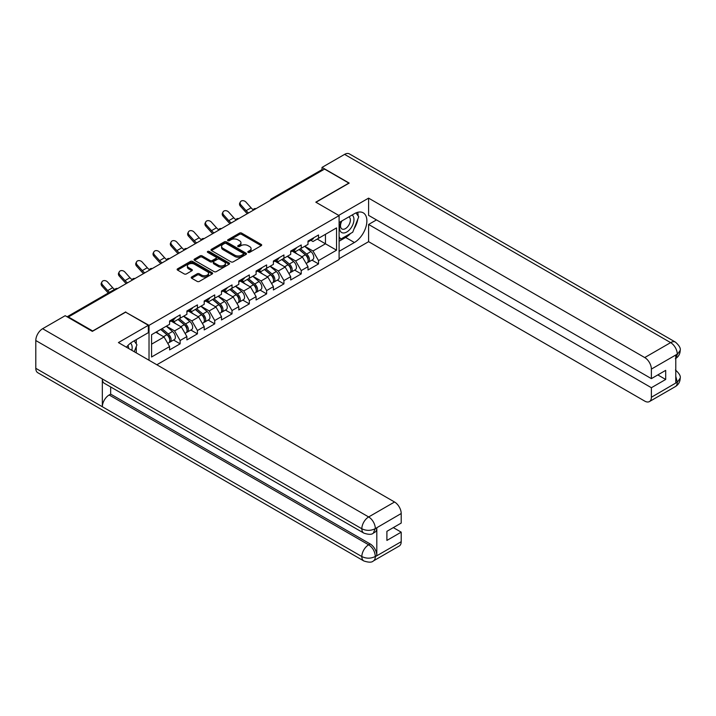 <?xml version="1.0" encoding="UTF-8"?>
<svg xmlns="http://www.w3.org/2000/svg" width="716" height="716" viewBox="0 0 716 716"><rect width="100%" height="100%" fill="white"/><g stroke="black" fill="none" stroke-linecap="round" stroke-linejoin="round"><path stroke-width="1.07" d="M248.139 252.354A1.074 0.626 0 0 0 249.669 252.354L261.233 245.678A1.539 0.886 0 0 0 261.68 245.051A1.539 0.886 0 0 0 261.233 244.425L241.641 233.112A1.539 0.886 0 0 0 239.457 233.112L227.894 239.788A1.074 0.626 0 0 0 227.581 240.227A1.074 0.626 0 0 0 227.894 240.665A1.074 0.626 0 0 0 229.415 240.665L230.919 239.797A4.923 2.846 0 0 1 237.882 239.797L239.511 240.746A4.923 2.846 0 0 1 240.961 242.751A4.923 2.846 0 0 1 239.511 244.765L238.016 245.633A1.074 0.626 0 0 0 237.703 246.071A1.074 0.626 0 0 0 238.016 246.51A1.074 0.626 0 0 0 239.538 246.51L241.041 245.642A4.923 2.846 0 0 1 248.005 245.642L249.642 246.59A4.923 2.846 0 0 1 251.083 248.604A4.923 2.846 0 0 1 249.642 250.609L248.139 251.477A1.074 0.626 0 0 0 247.825 251.916A1.074 0.626 0 0 0 248.139 252.354L248.139 251.477M191.673 276.976A1.539 0.886 0 0 0 191.226 277.602A1.539 0.886 0 0 0 191.673 278.229L197.169 281.406A1.539 0.886 0 0 0 199.352 281.406L212.196 273.986A1.539 0.886 0 0 0 212.643 273.36A1.539 0.886 0 0 0 212.196 272.733L192.604 261.421A1.539 0.886 0 0 0 190.42 261.421L177.577 268.84A1.539 0.886 0 0 0 177.129 269.467A1.539 0.886 0 0 0 177.577 270.093L184.218 273.924A1.539 0.886 0 0 0 186.393 273.924L191.888 270.755A1.539 0.886 0 0 0 192.344 270.12A1.539 0.886 0 0 0 191.888 269.493L188.603 267.596A4.117 2.381 0 0 1 187.395 265.913A4.117 2.381 0 0 1 189.937 263.721A4.117 2.381 0 0 1 194.421 264.231L207.318 271.677A4.117 2.381 0 0 1 208.526 273.36A4.117 2.381 0 0 1 205.984 275.562A4.117 2.381 0 0 1 201.5 275.042L199.352 273.798A1.539 0.886 0 0 0 197.169 273.798L191.673 276.976L191.673 278.229M125.739 311.908L92.686 330.989L68.405 316.973L324.572 169.074L348.862 183.09L315.81 202.172L339.098 215.614L149.026 325.359L125.739 312.23M231.026 261.859A1.539 0.886 0 0 0 233.201 261.859L246.044 254.449A1.539 0.886 0 0 0 246.501 253.813A1.539 0.886 0 0 0 246.044 253.187L226.453 241.874A1.539 0.886 0 0 0 224.278 241.874L211.435 249.293A1.539 0.886 0 0 0 210.978 249.92A1.539 0.886 0 0 0 211.435 250.546L231.026 261.859M208.105 252.587A1.074 0.626 0 0 1 209.197 252.739L209.197 251.459L229.12 262.96A1.539 0.886 0 0 1 229.567 263.586A1.539 0.886 0 0 1 229.12 264.213L216.277 271.632A1.539 0.886 0 0 1 214.102 271.632L194.501 260.32L194.501 259.067A1.539 0.886 0 0 0 194.054 259.693A1.539 0.886 0 0 0 194.501 260.32M194.501 259.067L200.006 255.889A1.539 0.886 0 0 1 202.18 255.889L210.128 260.481A1.539 0.886 0 0 0 212.303 260.481L215.946 258.369A1.539 0.886 0 0 0 216.402 257.742A1.539 0.886 0 0 0 215.946 257.116L207.676 252.336A1.074 0.626 0 0 1 207.363 251.898A1.074 0.626 0 0 1 208.025 251.325A1.074 0.626 0 0 1 209.197 251.459M149.026 360.246L149.026 325.359M156.84 364.766L339.098 259.541L339.098 215.614M173.549 340.028L180.128 343.832L180.128 340.503L174.588 330.899L166.381 326.156M180.128 343.832L169.594 349.909L169.594 346.58L151.577 356.989L151.577 334.703L169.594 324.303L169.594 320.974L180.128 314.888L180.128 318.217L186.894 314.315L186.894 310.986L197.428 304.9L197.428 308.229L204.194 304.327L204.194 300.997L214.728 294.911L214.728 298.241L221.495 294.339L221.495 291.009L232.029 284.923L232.029 288.253L238.795 284.35L238.795 281.021L249.329 274.935L249.329 278.264L256.095 274.362L256.095 271.033L266.629 264.947L266.629 268.276L273.396 264.374L273.396 261.045L283.93 254.959L283.93 258.288L290.696 254.386L290.696 251.056L301.23 244.97L301.23 248.3L307.996 244.398L307.996 241.068L318.53 234.982L318.53 238.312L336.547 227.912L336.547 250.188L318.53 260.597L312.981 250.994L304.774 246.25M311.952 260.123L318.53 263.927L318.53 260.597M318.53 263.927L307.996 270.004L307.996 266.674L301.23 270.585L295.681 260.982L287.474 256.238M294.652 270.111L301.23 273.915L301.23 270.585M301.23 273.915L290.696 279.992L290.696 276.662L283.93 280.574L278.381 270.97L270.183 266.227M277.352 280.099L283.93 283.903L283.93 280.574M283.93 283.903L273.396 289.98L273.396 286.651L266.629 290.562L261.089 280.958L252.882 276.215M260.051 290.087L266.629 293.891L266.629 290.562M266.629 293.891L256.095 299.968L256.095 296.639L249.329 300.55L243.789 290.947L235.582 286.203M242.751 300.076L249.329 303.879L249.329 300.55M249.329 303.879L238.795 309.956L238.795 306.627L232.029 310.538L226.489 300.935L218.282 296.191M225.451 310.064L232.029 313.868L232.029 310.538M232.029 313.868L221.495 319.945L221.495 316.615L214.728 320.526L209.188 310.923L200.981 306.18M208.15 320.052L214.728 323.856L214.728 320.526M214.728 323.856L204.194 329.933L204.194 326.603L197.428 330.515L191.888 320.911L183.681 316.168M190.85 330.04L197.428 333.844L197.428 330.515M197.428 333.844L186.894 339.921L186.894 336.592L180.128 340.503M172.44 320.186L174.588 321.421L180.128 318.217M174.588 330.899L181.354 326.988L170.999 321.019M186.894 336.592L181.354 326.988M189.74 310.198L191.888 311.433L197.428 308.229M191.888 320.911L198.654 317L188.299 311.03M204.194 326.603L198.654 317M207.04 300.21L209.188 301.445L214.728 298.241M209.188 310.923L215.955 307.012L205.599 301.042M221.495 316.615L215.955 307.012M224.341 290.222L226.489 291.457L232.029 288.253M226.489 300.935L233.246 297.024L222.9 291.054M238.795 306.627L233.246 297.024M241.641 280.233L243.789 281.469L249.329 278.264M243.789 290.947L250.546 287.035L240.2 281.066M256.095 296.639L250.546 287.035M258.941 270.245L261.089 271.48L266.629 268.276M261.089 280.958L267.847 277.047L257.5 271.078M273.396 286.651L267.847 277.047M276.242 260.257L278.381 261.492L283.93 258.288M278.381 270.97L285.147 267.059L274.801 261.089M290.696 276.662L285.147 267.059M293.542 250.269L295.681 251.504L301.23 248.3M295.681 260.982L302.447 257.071L292.101 251.101M307.996 266.674L302.447 257.071M322.907 170.032L272.671 199.039M271.964 199.442A2.354 1.36 120 0 1 272.563 198.967A2.354 1.36 60 0 0 271.391 198.851L321.618 169.853A2.354 1.36 60 0 1 322.8 169.969M310.842 240.281L312.981 241.516L318.53 238.312M312.981 250.994L325.458 243.789L325.458 234.311L336.547 227.912M317.251 239.055L336.547 250.188M68.405 316.973L68.405 317.546M151.577 344.181L164.054 336.976L155.846 332.242M169.594 346.58L164.054 336.976M248.568 252.506L249.642 251.889A4.923 2.846 0 0 0 251.083 249.884L251.083 248.604M240.961 242.751L240.961 244.04A4.923 2.846 0 0 1 239.511 246.044L238.446 246.662M261.215 245.686L241.641 234.392A1.539 0.886 0 0 0 239.457 234.392L228.323 240.818M246.044 253.187L246.044 254.449L226.453 243.154A1.539 0.886 0 0 0 224.278 243.154L211.453 250.555L211.435 249.293M243.324 254.252A1.074 0.626 0 0 0 243.637 253.813A1.074 0.626 0 0 0 243.324 253.375L226.122 243.449A1.074 0.626 0 0 0 224.6 243.449L223.025 244.362A4.923 2.846 0 0 0 221.584 246.367A4.923 2.846 0 0 0 223.025 248.38L234.776 255.165A4.923 2.846 0 0 0 241.748 255.165L243.324 254.252L243.324 255.54A1.074 0.626 0 0 0 243.637 255.093L243.637 253.813M221.584 246.367L221.584 247.647A4.923 2.846 0 0 0 223.025 249.66L223.025 248.38M243.324 255.54L241.748 256.444A4.923 2.846 0 0 1 234.776 256.444L223.025 249.66M194.528 260.329L200.006 257.169L200.006 255.889M216.402 257.742L216.402 259.022A1.539 0.886 0 0 1 215.946 259.648L212.303 261.761A1.539 0.886 0 0 1 210.128 261.761L202.18 257.169A1.539 0.886 0 0 0 200.006 257.169M209.197 252.739L229.102 264.231M218.371 265.242A4.117 2.381 0 0 0 222.855 265.752A4.117 2.381 0 0 0 225.397 263.56A4.117 2.381 0 0 0 224.197 261.877L219.651 259.255A1.539 0.886 0 0 0 217.476 259.255L213.824 261.358A1.539 0.886 0 0 0 213.377 261.984A1.539 0.886 0 0 0 213.824 262.611L218.371 265.242L218.371 266.522A4.117 2.381 0 0 0 222.855 267.032A4.117 2.381 0 0 0 225.397 264.839L225.397 263.56M213.377 261.984L213.377 263.264A1.539 0.886 0 0 0 213.824 263.891L213.824 262.611M218.371 266.522L213.824 263.891M208.526 273.36L208.526 274.64A4.117 2.381 0 0 1 205.984 276.841A4.117 2.381 0 0 1 201.5 276.322L199.352 275.078A1.539 0.886 0 0 0 197.169 275.078L191.691 278.247M187.395 265.913L187.395 267.193A4.117 2.381 0 0 0 188.603 268.876L188.603 267.596M191.87 270.764L188.603 268.876M212.169 274.004L192.604 262.7A1.539 0.886 0 0 0 190.42 262.7L177.595 270.102M306.672 255.8L305.902 255.352M307.665 262.396A5.173 2.989 -120 0 0 308.417 262.163A5.173 2.989 -120 0 0 309.348 258.548A5.173 2.989 -120 0 0 306.654 254.037L300.416 248.774M308.417 262.163L312.686 259.702A5.173 2.989 -120 0 0 313.617 256.086A5.173 2.989 -120 0 0 310.923 251.576L304.685 246.313M299.207 249.472L306.332 255.478A3.133 1.808 60 0 1 308.023 259.335M306.144 263.479L307.092 262.933A5.173 2.989 -120 0 0 308.014 259.317A5.173 2.989 -120 0 0 305.32 254.806L299.082 249.544M297.283 254.09L293.068 250.537M247.36 213.645A12.548 7.241 60 0 1 245.49 211.838L240.397 206.172A3.526 2.703 -152.4 0 1 239.762 203.093L240.37 201.93A3.526 2.703 27.6 0 0 240.997 205.009L246.089 210.674A10.507 6.068 -120 0 0 248.631 212.912M253.204 209.743A10.507 6.068 -120 0 1 251.083 207.801L245.991 202.127A3.526 2.703 27.6 0 0 240.37 201.93M309.384 240.263A5.173 2.989 60 0 1 308.417 241.677A5.173 2.989 60 0 1 307.996 241.856M313.653 237.802A5.173 2.989 60 0 1 312.686 239.216L308.417 241.677M341.398 221.208A10.194 5.889 120 0 0 341.147 232.154A10.194 5.889 120 0 0 350.357 228.816A10.194 5.889 120 0 0 352.111 215.024M341.971 220.877A6.981 4.027 120 0 0 341.953 228.968A6.981 4.027 120 0 0 347.904 226.435A6.981 4.027 120 0 0 348.925 216.885A6.981 4.027 120 0 0 348.907 216.867M355.995 212.894L358.725 216.769L352.737 232.199L340.762 239.117L339.098 236.745M339.098 238.151L340.762 239.117M131.825 350.321A10.194 5.889 120 0 0 130.473 343.197M128.576 348.441A6.981 4.027 120 0 0 127.86 345.577M134.152 340.861L136.935 344.826L134.259 351.726M350.536 233.479A17.64 10.185 120 0 1 345.64 237.452L354.402 242.509A17.64 10.185 120 0 0 365.93 226.963A17.64 10.185 120 0 0 363.227 212.822A17.64 10.185 120 0 0 354.402 213.699L339.098 222.533M354.402 242.509L339.098 251.343M339.098 258.709L368.597 241.677L368.597 224.457L651.381 387.714L651.381 397.255L677.434 382.075L675.779 382.854L675.779 355.324L677.273 354.134L651.381 369.089A9.406 5.433 -120 0 0 644.731 357.561L670.623 342.615L344.593 154.379L322.021 167.41L349.193 183.09L315.98 202.27M376.473 219.91L368.597 224.457M657.816 374.916L665.692 379.462L665.692 370.369L651.381 378.63L368.597 215.364L368.597 198.135L644.731 357.561M338.713 215.391L368.597 198.135M368.597 241.677L644.731 401.103A9.406 5.433 -120 0 0 649.439 401.569A9.406 5.433 -120 0 0 651.381 397.255M344.593 154.379A9.648 5.567 -60 0 1 349.408 153.904L675.448 342.132A9.648 5.567 -60 0 0 670.623 342.615A9.406 5.433 60 0 1 677.273 354.134M322.021 169.746L322.021 167.41M651.381 378.63L651.381 369.089M665.692 379.462L651.381 387.714M354.035 228.86A17.64 10.185 120 0 0 357.83 219.069M358.116 215.91A17.64 10.185 120 0 0 357.678 212.312M345.64 237.452L339.098 241.229M339.098 239.18L339.993 238.67M675.779 376.267L677.273 381.986M675.448 369.984C679.233 373.385 680.818 376.106 680.2 378.146L677.452 382.075M675.448 342.132C679.224 345.506 680.809 348.253 680.2 350.366L677.443 354.232M363.835 533.116A9.648 5.567 -60 0 1 361.831 528.766C366.27 530.896 370.709 530.878 375.13 528.712L373.358 533.107C371.783 534.709 368.606 534.709 363.835 533.116L104.339 383.302A9.648 5.567 -60 0 1 102.334 378.943L35.8 340.53A9.648 5.567 -60 0 1 42.62 328.716L65.192 315.693L92.355 331.374L125.622 312.167L148.355 325.297L148.355 332.654L132.612 341.747A17.64 10.185 120 0 0 126.437 347.206M148.355 325.297L118.417 342.579L394.552 502.005A9.406 5.433 60 0 1 401.202 513.524L401.202 523.065L386.9 531.326L386.9 540.419L401.202 532.158L401.202 541.699A9.406 5.433 60 0 1 399.251 546.004L373.358 560.959A9.406 5.433 -120 0 0 375.309 556.645L401.202 541.699M135.888 352.666L139.602 354.805M136.273 352.442L136.273 346.526M136.273 343.886L136.273 339.635M373.358 560.959C371.855 562.552 368.677 562.552 363.835 560.968L37.796 372.732A9.648 5.567 -60 0 1 35.8 368.319L102.334 406.733A9.648 5.567 -60 0 1 109.154 394.981L368.65 544.804L370.154 543.936A9.406 5.433 60 0 1 376.804 555.464L376.804 527.934A9.406 5.433 60 0 1 374.853 532.239L373.358 533.107M35.8 340.53L35.8 368.319M42.62 328.716L368.65 516.952A9.648 5.567 -60 0 0 361.831 528.766L102.334 378.943L102.334 406.733L361.831 556.556C366.261 558.695 370.7 558.695 375.139 556.556L375.309 556.645M401.202 532.158L393.326 527.611M110.658 386.944L110.658 394.122L370.154 543.936M110.658 394.122L109.154 394.981M289.371 265.788L288.602 265.341M290.365 272.384A5.173 2.989 -120 0 0 291.117 272.152A5.173 2.989 -120 0 0 292.047 268.536A5.173 2.989 -120 0 0 289.353 264.025L283.115 258.762M291.117 272.152L295.386 269.69A5.173 2.989 -120 0 0 296.317 266.075A5.173 2.989 -120 0 0 293.623 261.564L287.385 256.301M281.907 259.46L289.031 265.466A3.133 1.808 60 0 1 290.723 269.323M288.843 273.467L289.792 272.921A5.173 2.989 -120 0 0 290.723 269.305A5.173 2.989 -120 0 0 288.02 264.795L281.782 259.532M279.983 264.079L275.767 260.526M272.071 275.776L271.301 275.329M273.065 282.373A5.173 2.989 -120 0 0 273.816 282.14A5.173 2.989 -120 0 0 274.747 278.524A5.173 2.989 -120 0 0 272.053 274.013L265.815 268.751M273.816 282.14L278.085 279.679A5.173 2.989 -120 0 0 279.016 276.063A5.173 2.989 -120 0 0 276.322 271.552L270.084 266.289M264.607 269.44L271.731 275.454A3.133 1.808 60 0 1 273.423 279.312M271.543 283.455L272.492 282.91A5.173 2.989 -120 0 0 273.423 279.294A5.173 2.989 -120 0 0 270.72 274.783L264.481 269.52M262.683 274.067L258.467 270.514M254.78 285.765L254.001 285.317M255.764 292.361A5.173 2.989 -120 0 0 256.516 292.128A5.173 2.989 -120 0 0 257.447 288.512A5.173 2.989 -120 0 0 254.753 284.001L248.515 278.739M256.516 292.128L260.785 289.667A5.173 2.989 -120 0 0 261.716 286.051A5.173 2.989 -120 0 0 259.022 281.54L252.784 276.269M247.315 279.428L254.431 285.442A3.133 1.808 60 0 1 256.122 289.3M254.243 293.444L255.191 292.898A5.173 2.989 -120 0 0 256.122 289.282A5.173 2.989 -120 0 0 253.428 284.771L247.181 279.509M245.382 284.055L241.176 280.502M237.479 295.753L236.701 295.305M238.464 302.349A5.173 2.989 -120 0 0 239.225 302.116A5.173 2.989 -120 0 0 240.146 298.5A5.173 2.989 -120 0 0 237.452 293.99L231.214 288.727M239.225 302.116L243.494 299.655A5.173 2.989 -120 0 0 244.416 296.039A5.173 2.989 -120 0 0 241.722 291.528L235.483 286.257M230.015 289.416L237.13 295.431A3.133 1.808 60 0 1 238.822 299.288M236.951 303.432L237.891 302.886A5.173 2.989 -120 0 0 238.822 299.27A5.173 2.989 -120 0 0 236.128 294.759L229.881 289.497M228.082 294.043L223.875 290.49M220.179 305.741L219.4 305.293M221.172 312.337A5.173 2.989 -120 0 0 221.924 312.104A5.173 2.989 -120 0 0 222.846 308.489A5.173 2.989 -120 0 0 220.152 303.978L213.914 298.715M221.924 312.104L226.193 309.643A5.173 2.989 -120 0 0 227.124 306.027A5.173 2.989 -120 0 0 224.421 301.517L218.183 296.245M212.715 299.404L219.83 305.419A3.133 1.808 60 0 1 221.521 309.276M219.651 313.42L220.591 312.874A5.173 2.989 -120 0 0 221.521 309.258A5.173 2.989 -120 0 0 218.828 304.748L212.58 299.485M210.781 304.031L206.575 300.478M230.06 223.634A12.548 7.241 60 0 1 228.189 221.826L223.097 216.16A3.526 2.703 -152.4 0 1 222.461 213.082L223.07 211.918A3.526 2.703 27.6 0 0 223.696 214.997L228.789 220.662A10.507 6.068 -120 0 0 231.331 222.9M235.904 219.731A10.507 6.068 -120 0 1 233.783 217.789L228.69 212.115A3.526 2.703 27.6 0 0 223.07 211.918M292.083 250.251A5.173 2.989 60 0 1 291.117 251.665A5.173 2.989 60 0 1 290.696 251.844M296.352 247.79A5.173 2.989 60 0 1 295.386 249.204L291.117 251.665M212.768 233.622A12.548 7.241 60 0 1 210.889 231.814L205.796 226.149A3.526 2.703 -152.4 0 1 205.161 223.07L205.769 221.906A3.526 2.703 27.6 0 0 206.396 224.985L211.489 230.65A10.507 6.068 -120 0 0 214.03 232.888M218.604 229.72A10.507 6.068 -120 0 1 216.483 227.778L211.39 222.103A3.526 2.703 27.6 0 0 205.769 221.906M274.783 260.239A5.173 2.989 60 0 1 273.816 261.653A5.173 2.989 60 0 1 273.396 261.823M279.052 257.778A5.173 2.989 60 0 1 278.085 259.183L273.816 261.653M195.468 243.61A12.548 7.241 60 0 1 193.589 241.802L188.496 236.137A3.526 2.703 -152.4 0 1 187.861 233.058L188.469 231.895A3.526 2.703 27.6 0 0 189.105 234.973L194.197 240.639A10.507 6.068 -120 0 0 196.73 242.876M201.303 239.708A10.507 6.068 -120 0 1 199.182 237.757L194.09 232.091A3.526 2.703 27.6 0 0 188.469 231.895M257.483 270.227A5.173 2.989 60 0 1 256.516 271.641A5.173 2.989 60 0 1 256.095 271.811M261.752 267.766A5.173 2.989 60 0 1 260.785 269.171L256.516 271.641M178.168 253.598A12.548 7.241 60 0 1 176.288 251.79L171.196 246.125A3.526 2.703 -152.4 0 1 170.56 243.046L171.169 241.883A3.526 2.703 27.6 0 0 171.804 244.962L176.897 250.627A10.507 6.068 -120 0 0 179.43 252.864M184.003 249.696A10.507 6.068 -120 0 1 181.882 247.745L176.789 242.08A3.526 2.703 27.6 0 0 171.169 241.883M240.182 280.216A5.173 2.989 60 0 1 239.225 281.63A5.173 2.989 60 0 1 238.795 281.8M244.451 277.754A5.173 2.989 60 0 1 243.494 279.159L239.225 281.63M160.867 263.586A12.548 7.241 60 0 1 158.988 261.779L153.895 256.113A3.526 2.703 -152.4 0 1 153.26 253.034L153.868 251.871A3.526 2.703 27.6 0 0 154.504 254.95L159.596 260.615A10.507 6.068 -120 0 0 162.129 262.853M166.703 259.684A10.507 6.068 -120 0 1 164.582 257.733L159.489 252.068A3.526 2.703 27.6 0 0 153.868 251.871M222.882 290.204A5.173 2.989 60 0 1 221.924 291.618A5.173 2.989 60 0 1 221.495 291.788M227.151 287.743A5.173 2.989 60 0 1 226.193 289.148L221.924 291.618M202.879 315.729L202.1 315.282M203.872 322.325A5.173 2.989 -120 0 0 204.624 322.093A5.173 2.989 -120 0 0 205.555 318.477A5.173 2.989 -120 0 0 202.852 313.966L196.614 308.703M204.624 322.093L208.893 319.631A5.173 2.989 -120 0 0 209.824 316.007A5.173 2.989 -120 0 0 207.121 311.505L200.883 306.233M195.414 309.393L202.53 315.407A3.133 1.808 60 0 1 204.221 319.264M202.351 323.408L203.29 322.862A5.173 2.989 -120 0 0 204.221 319.246A5.173 2.989 -120 0 0 201.527 314.736L195.28 309.473M193.481 314.02L189.275 310.467M143.567 273.575A12.548 7.241 60 0 1 141.687 271.767L136.595 266.101A3.526 2.703 -152.4 0 1 135.959 263.023L136.568 261.859A3.526 2.703 27.6 0 0 137.204 264.938L142.296 270.603A10.507 6.068 -120 0 0 144.838 272.841M149.402 269.672A10.507 6.068 -120 0 1 147.281 267.721L142.189 262.056A3.526 2.703 27.6 0 0 136.568 261.859M205.582 300.192A5.173 2.989 60 0 1 204.624 301.606A5.173 2.989 60 0 1 204.194 301.776M209.851 297.731A5.173 2.989 60 0 1 208.893 299.136L204.624 301.606M185.578 325.717L184.8 325.27M186.572 332.314A5.173 2.989 -120 0 0 187.324 332.081A5.173 2.989 -120 0 0 188.254 328.465A5.173 2.989 -120 0 0 185.551 323.954L179.313 318.692M187.324 332.081L191.593 329.62A5.173 2.989 -120 0 0 192.523 325.995A5.173 2.989 -120 0 0 189.829 321.493L183.582 316.221M178.114 319.381L185.229 325.386A3.133 1.808 60 0 1 186.921 329.253M185.05 333.396L185.99 332.851A5.173 2.989 -120 0 0 186.921 329.235A5.173 2.989 -120 0 0 184.227 324.724L177.98 319.461M176.181 324.008L171.974 320.455M126.267 283.563A12.548 7.241 60 0 1 124.387 281.755L119.295 276.09A3.526 2.703 -152.4 0 1 118.659 273.011L119.268 271.847A3.526 2.703 27.6 0 0 119.903 274.926L124.996 280.591A10.507 6.068 -120 0 0 127.538 282.829M132.102 279.661A10.507 6.068 -120 0 1 129.981 277.71L124.888 272.044A3.526 2.703 27.6 0 0 119.268 271.847M188.281 310.18A5.173 2.989 60 0 1 187.324 311.594A5.173 2.989 60 0 1 186.894 311.764M192.55 307.719A5.173 2.989 60 0 1 191.593 309.124L187.324 311.594M168.278 335.706L167.499 335.258M169.271 342.302A5.173 2.989 -120 0 0 170.023 342.069A5.173 2.989 -120 0 0 170.954 338.453A5.173 2.989 -120 0 0 168.26 333.942L162.013 328.68M170.023 342.069L174.292 339.599A5.173 2.989 -120 0 0 175.223 335.983A5.173 2.989 -120 0 0 172.529 331.481L166.282 326.21M160.814 329.369L167.929 335.374A3.133 1.808 60 0 1 169.629 339.241M167.75 343.385L168.69 342.839A5.173 2.989 -120 0 0 169.62 339.223A5.173 2.989 -120 0 0 166.926 334.712L160.688 329.45M158.88 333.996L156.41 331.911M108.331 292.996A12.548 7.241 60 0 1 107.087 291.743L101.994 286.078A3.526 2.703 -152.4 0 1 101.368 282.999L101.967 281.835A3.526 2.703 27.6 0 0 102.603 284.914L107.695 290.58A10.507 6.068 -120 0 0 109.521 292.307M114.515 289.425A10.507 6.068 -120 0 1 112.681 287.698L107.588 282.032A3.526 2.703 27.6 0 0 101.967 281.835M170.981 320.168A5.173 2.989 60 0 1 170.023 321.582A5.173 2.989 60 0 1 169.594 321.752M175.25 317.707A5.173 2.989 60 0 1 174.292 319.112L170.023 321.582M116.976 288.924L67.796 317.197M117.46 288.646A2.354 1.36 -60 0 0 116.869 288.861A2.354 1.36 -120 0 0 115.688 288.745L67.107 316.794M254.663 209.43A2.354 1.36 120 0 1 255.263 208.956A2.354 1.36 -60 0 1 255.863 208.741M237.363 219.418A2.354 1.36 120 0 1 237.963 218.944A2.354 1.36 -60 0 1 238.562 218.729M220.063 229.406A2.354 1.36 120 0 1 220.662 228.932A2.354 1.36 -60 0 1 221.262 228.717M202.762 239.395A2.354 1.36 120 0 1 203.362 238.92A2.354 1.36 -60 0 1 203.962 238.705M185.471 249.383A2.354 1.36 120 0 1 186.062 248.908A2.354 1.36 -60 0 1 186.661 248.694M168.171 259.371A2.354 1.36 120 0 1 168.761 258.897A2.354 1.36 -60 0 1 169.361 258.682M150.87 269.359A2.354 1.36 120 0 1 151.461 268.885A2.354 1.36 -60 0 1 152.061 268.67M133.57 279.347A2.354 1.36 120 0 1 134.161 278.873A2.354 1.36 -60 0 1 134.76 278.658M249.642 251.889L249.642 250.609M238.016 246.51L238.016 245.633M239.511 246.044L239.511 244.765M227.894 240.665L227.894 239.788M239.457 234.392L239.457 233.112M241.641 234.392L241.641 233.112M261.233 245.678L261.233 244.425M224.278 243.154L224.278 241.874M226.453 243.154L226.453 241.874M234.776 256.444L234.776 255.165M241.748 256.444L241.748 255.165M202.18 257.169L202.18 255.889M210.128 261.761L210.128 260.481M212.303 261.761L212.303 260.481M215.946 259.648L215.946 258.369M229.12 264.213L229.12 262.96M197.169 275.078L197.169 273.798M199.352 275.078L199.352 273.798M201.5 276.322L201.5 275.042M191.888 270.755L191.888 269.493M177.577 270.093L177.577 268.84M190.42 262.7L190.42 261.421M192.604 262.7L192.604 261.421M212.196 273.986L212.196 272.733M306.654 254.037L310.923 251.576M301.928 256.767L305.32 254.806M240.997 205.009L240.397 206.172M251.083 207.801L246.089 210.674M680.2 378.182C680.093 381.87 678.473 384.68 675.331 386.613A9.406 5.433 -120 0 0 677.273 382.308M675.779 358.447L677.273 354.456M376.804 555.464L375.148 556.547M401.202 513.524L375.148 528.703M375.309 528.793L376.804 527.934M375.309 528.48A9.406 5.433 60 0 0 368.65 516.952L394.552 502.005M363.835 560.968A9.648 5.567 -60 0 1 361.831 556.556A9.648 5.567 -60 0 1 368.65 544.804C372.66 547.489 374.88 551.329 375.309 556.332M289.353 264.025L293.623 261.564M284.628 266.755L288.02 264.795M272.053 274.013L276.322 271.552M267.328 276.743L270.72 274.783M254.753 284.001L259.022 281.54M250.027 286.731L253.428 284.771M237.452 293.99L241.722 291.528M232.727 296.719L236.128 294.759M220.152 303.978L224.421 301.517M215.427 306.708L218.828 304.748M223.696 214.997L223.097 216.16M233.783 217.789L228.789 220.662M206.396 224.985L205.796 226.149M216.483 227.778L211.489 230.65M189.105 234.973L188.496 236.137M199.182 237.757L194.197 240.639M171.804 244.962L171.196 246.125M181.882 247.745L176.897 250.627M154.504 254.95L153.895 256.113M164.582 257.733L159.596 260.615M202.852 313.966L207.121 311.505M198.126 316.696L201.527 314.736M137.204 264.938L136.595 266.101M147.281 267.721L142.296 270.603M185.551 323.954L189.829 321.493M180.826 326.684L184.227 324.724M119.903 274.926L119.295 276.09M129.981 277.71L124.996 280.591M168.26 333.942L172.529 331.481M163.525 336.672L166.926 334.712M102.603 284.914L101.994 286.078M112.681 287.698L107.695 290.58M271.391 198.851A2.354 2.354 0 0 0 270.254 200.435M256.015 208.651A2.354 2.354 0 0 0 252.954 210.415M238.714 218.64A2.354 2.354 0 0 0 235.654 220.403M221.414 228.628A2.354 2.354 0 0 0 218.353 230.391M204.114 238.616A2.354 2.354 0 0 0 201.053 240.379M186.822 248.604A2.354 2.354 0 0 0 183.761 250.367M169.522 258.592A2.354 2.354 0 0 0 166.461 260.356M152.222 268.581A2.354 2.354 0 0 0 149.161 270.344M134.921 278.569A2.354 2.354 0 0 0 131.86 280.332M117.621 288.557A2.354 2.354 0 0 0 115.688 288.745M649.439 401.569L675.331 386.613M680.2 350.392C680.075 354.053 678.446 356.837 675.331 358.761"/></g></svg>
